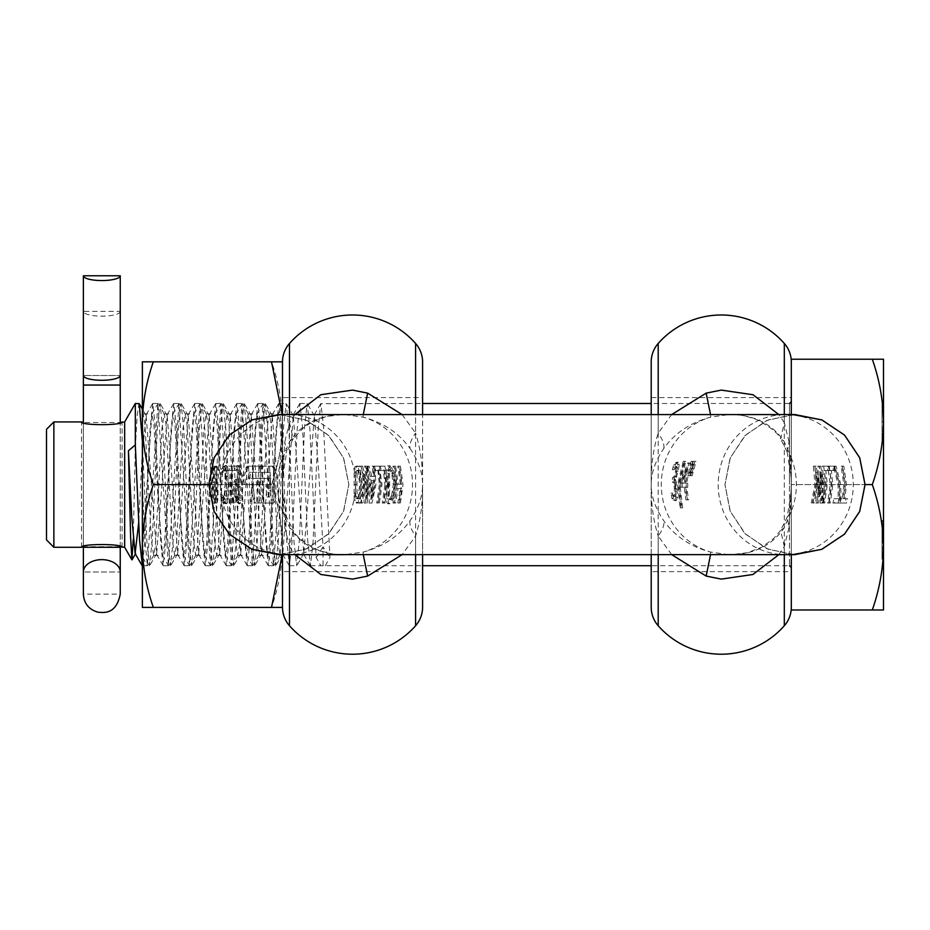<?xml version="1.0" encoding="UTF-8"?>
<svg xmlns="http://www.w3.org/2000/svg" width="930" height="930" viewBox="0 0 930 930"><rect width="100%" height="100%" fill="white"/><g stroke="black" fill="none" stroke-linecap="round" stroke-linejoin="round"><path stroke-width="0.7" stroke-dasharray="4.65 3.49" d="M682.143 487.192L682.155 481.996L689.363 462.989L690.362 462.989L686.747 483.216L687.712 483.216L687.747 487.192L686.782 487.192L688.514 499.863L687.468 499.863L685.736 487.192L680.621 487.192L684.213 487.192L685.898 499.863L686.944 499.863L685.259 487.192L686.224 487.192L686.177 483.216L685.224 483.216L688.746 462.989L687.747 462.989L680.621 481.996L680.621 487.192M675.657 484.611L675.819 495.888L675.238 496.364L673.901 495.318L672.576 493.133L673.471 498.364L674.843 499.968L676.226 500.631L677.459 497.225L676.796 484.6L675.482 479.717L678.202 471.115L679.272 464.303L678.272 462.21L675.378 464.477L673.948 469.708L676.866 466.476L675.227 466.488L675.912 467.616L675.424 471.626L674.238 476.218L672.506 477.811L672.216 481.903L674.297 481.891L675.657 484.611M679.051 484.6L681.69 507.861L682.608 507.861L679.981 484.6L685.794 461.338L684.852 461.338L679.051 484.6M244.602 484.6L242.695 475.393L247.171 466.174L259.865 466.174L258.435 472.312L249.124 472.312L248.275 478.462L257.587 478.462L257.308 484.6L259.865 503.037L253.774 503.037L251.205 484.6L244.602 484.6L246.136 484.6L244.241 475.393L248.752 466.174L261.458 466.174L259.993 472.312L250.67 472.312L249.81 478.462L259.121 478.462L258.842 484.6L261.458 503.037L255.355 503.037L252.739 484.6L246.136 484.6M387.206 484.6L386.636 498.829L386.845 502.502L387.95 503.816L391.867 498.829L394.39 484.6L391.879 470.417L387.915 465.395L386.648 470.417L387.206 484.6L388.74 484.6L388.426 502.502L389.542 503.816L393.425 498.829L395.913 484.6L393.437 470.417L389.542 465.395L387.915 465.395L389.542 465.395L388.205 470.417L388.74 484.6M391.658 495.748L393.274 484.6L391.658 473.486L389.077 469.638L388.054 473.486L388.043 495.748L389.077 499.573L391.658 495.748L393.204 495.748L390.647 499.573L389.6 495.748L389.6 473.486L390.647 469.638L393.204 473.486L394.797 484.6L393.204 495.748M368.199 484.6L365.583 466.174L364.572 466.174L367.187 484.6L365.827 497.957L365.676 484.6L360.98 466.174L359.771 466.174L362.386 484.6L359.771 503.037L360.782 503.037L363.398 484.6L362.514 473.847L364.595 484.6L364.037 503.037L365.583 503.037L368.199 484.6M395.587 484.6L392.96 503.037L394.041 503.037L396.54 488.576L400.284 488.576L397.784 503.037L398.865 503.037L401.481 484.6L398.865 466.174L397.784 466.174L400.4 484.216L396.657 484.216L394.041 466.174L392.96 466.174L395.587 484.6M379.382 484.6L376.766 503.037L377.847 503.037L380.463 484.6L377.847 466.174L372.07 466.174L373.453 476.474L370.338 476.474L367.478 466.174L366.35 466.174L370.338 484.6L369.094 503.037L370.419 503.037L374.418 484.6L373.255 466.616L374.232 470.534L377.871 470.534L379.382 484.6M371.024 480.659L371.012 498.108L373.535 480.659L371.024 480.659L372.558 480.659L372.953 484.6L372.57 498.108L374.895 484.6L375.069 480.659L372.558 480.659M384.939 484.6L382.323 503.037L383.404 503.037L386.02 484.6L383.404 466.174L378.696 466.174L379.8 470.534L383.427 470.534L384.939 484.6M354.109 493.842L354.156 469.127L354.795 466.767L358.12 466.174L360.735 484.6L358.12 503.037L354.69 502.27L354.132 500.108L354.109 493.842L355.655 493.853L356.271 502.27L359.701 503.037L362.27 484.6L359.701 466.174L356.376 466.767L355.725 469.127L355.655 493.853M355.446 484.635L356.981 484.635L357.085 472.859L357.701 470.94L358.864 470.417L356.144 470.929L355.353 477.474L355.597 496.585L356.178 498.271L358.12 498.794L359.654 484.6L358.12 470.417L359.678 470.417L361.189 484.6L359.678 498.794L357.736 498.271L357.143 496.585L356.981 484.6M390.681 499.573L389.077 499.573L390.681 499.573M819.063 466.174L820.644 466.174L819.423 466.174L820.992 484.6L819.225 496.771L817.679 496.771L819.458 484.6L817.842 466.174L819.063 466.174L822.701 484.6L821.097 503.037L820.039 503.037L821.69 484.6L819.842 472.08L820.365 484.6L816.773 503.037L815.668 503.037L817.319 484.6L815.529 472.382L816.017 484.6L812.413 503.037L813.994 503.037L812.413 503.037M817.679 496.771L818.156 484.6L814.564 466.174L813.378 466.174L814.959 484.6L811.297 503.037M680.981 507.861L678.447 484.6L684.166 461.338L683.236 461.338L677.528 484.6L680.062 507.861L682.608 507.861M675.575 488.924L673.948 479.717L676.645 471.115L677.679 464.303L676.656 462.21L673.785 464.477L672.378 469.708L675.227 466.488L676.808 466.488L677.493 467.616L675.773 476.218L674.041 477.811L674.204 481.903L672.681 481.903L674.122 484.6L674.576 494.307L673.68 496.364L671.042 493.133L671.913 498.364L674.645 500.631L675.901 497.225L675.575 488.924L677.11 488.924M728.69 554.629L710.636 552.071C690.467 546.642 674.843 536.192 663.753 520.73C655.325 508.199 651.14 496.167 651.209 484.6L651.209 571.625L791.314 571.625L791.314 397.587L651.209 397.587L651.209 484.6C650.93 466.186 653.267 449.016 658.208 433.113L671.658 414.582M789.035 441.924L784.316 422.639L780.63 438.774C778.433 433.531 770.459 427.126 756.683 419.546C744.895 415.547 736.362 413.885 731.096 414.548C754.393 415.047 772.028 423.906 783.978 441.134L790.884 456.967L787.164 451.992L789.035 441.924L791.314 483.228L791.314 607.22L791.314 484.6L790.884 512.244L783.978 528.077C771.981 545.317 754.358 554.187 731.096 554.664M819.225 496.771L819.69 484.6L816.156 466.174L814.971 466.174L816.494 484.6L812.89 503.037M820.644 466.174L824.224 484.6L822.69 503.037L821.62 503.037L823.224 484.6L821.399 472.08L821.899 484.6L818.354 503.037L817.261 503.037L818.842 484.6L817.086 472.382L817.551 484.6L813.994 503.037M823.655 503.037L826.212 484.6L823.655 466.174L828.363 466.174L829.444 470.534L825.805 470.534L827.293 484.6L824.724 503.037L822.062 503.037L824.678 484.6L822.062 466.174L826.77 466.174L827.874 470.534L824.247 470.534L825.759 484.6L823.143 503.037L822.062 503.037M829.211 503.037L831.769 484.6L829.211 466.174L833.919 466.174L835 470.534L831.374 470.534L832.85 484.6L830.292 503.037L827.619 503.037L830.246 484.6L827.619 466.174L832.338 466.174L833.443 470.534L829.804 470.534L831.315 484.6L828.7 503.037L827.619 503.037M839.767 498.713L839.639 484.6L834.966 466.174L836.128 466.174L840.755 484.6L840.964 497.515L839.639 503.037L834.489 503.037L835.559 498.713L839.767 498.713L838.197 498.713L838.104 484.6L833.385 466.174L834.536 466.174L839.232 484.6L839.406 497.515L838.058 503.037L832.896 503.037L834.001 498.713L838.197 498.713M843.847 498.678L845.324 484.6L842.766 466.174L843.847 466.174L846.405 484.6L844.928 498.678L847.649 498.678L846.567 503.037L840.034 503.037L841.115 498.678L843.847 498.678L839.558 498.678L838.453 503.037L844.986 503.037L846.091 498.678L843.359 498.678L844.87 484.6L842.255 466.174L841.173 466.174L843.801 484.6L842.278 498.678M658.208 554.629L658.208 536.099C653.255 520.161 650.93 503.002 651.209 484.6C651.14 473.045 655.325 461.001 663.753 448.481C674.843 433.02 690.467 422.569 710.636 417.14L728.702 414.582M676.691 462.21L678.307 462.21L676.691 462.21M687.898 475.683L688.619 475.683L692.385 461.338L691.199 461.338L687.898 475.683L690.165 475.683L694.013 461.338L692.827 461.338L689.444 475.683M689.944 475.683L690.676 475.683L694.431 461.338L693.245 461.338L689.944 475.683L692.211 475.683L696.059 461.338L694.873 461.338L691.49 475.683M789.477 403.481L789.477 484.6L789.477 403.481L651.209 403.481L651.209 565.719L789.477 565.719L789.477 484.6L789.477 565.719M400.446 503.037L403.004 484.6L400.446 466.174L399.365 466.174L401.934 484.216L398.191 484.216L395.634 466.174L394.553 466.174L397.11 484.6L394.553 503.037L395.634 503.037L398.075 488.576L401.818 488.576L399.365 503.037L400.446 503.037L398.865 503.037M384.985 503.037L387.554 484.6L384.985 466.174L380.277 466.174L381.358 470.534L384.985 470.534L386.473 484.6L383.916 503.037L384.985 503.037L383.404 503.037M379.428 503.037L381.998 484.6L379.428 466.174L373.662 466.174L374.999 476.474L371.872 476.474L369.071 466.174L367.931 466.174L371.872 484.6L370.675 503.037L372.012 503.037L375.941 484.6L374.848 466.616L375.801 470.534L379.428 470.534L380.916 484.6L378.347 503.037L379.428 503.037L377.847 503.037M367.164 503.037L369.733 484.6L367.164 466.174L366.153 466.174L368.722 484.6L367.385 497.957L367.211 484.6L362.561 466.174L361.351 466.174L363.921 484.6L361.351 503.037L362.363 503.037L364.932 484.6L364.072 473.847L366.129 484.6L365.63 503.037L367.164 503.037L364.037 503.037M221.654 500.491L220.515 494.632L221.584 496.887A70.052 67.541 90 0 1 220.538 484.6A70.052 67.541 90 0 1 221.596 472.254L220.526 474.486L221.7 468.569L225.025 465.465L226.385 470.545L226.409 498.817L225.014 503.653L221.654 500.491L223.223 500.491L222.061 494.632L225.49 499.41L226.525 495.737L226.548 473.44L225.525 469.65L222.072 474.486L223.27 468.569L224.909 466.418L226.618 465.465L227.943 470.545L227.966 498.817L226.606 503.653L223.223 500.491M231.558 503.002L229.013 484.6L230.501 470.487L227.78 470.487L228.861 466.128L235.395 466.128L234.314 470.487L231.582 470.487L230.094 484.6L232.64 503.002L231.558 503.002L233.151 503.002L230.547 484.6L232.07 470.487L229.338 470.487L230.454 466.128L236.976 466.128L235.871 470.487L233.151 470.487L231.628 484.6L234.232 503.002L233.151 503.002M233.488 491.04L233.5 484.6L234.569 480.543L235.836 479.45L237.382 482.019L237.627 472.812L236.615 469.708L235.325 470.696L236.511 465.942L237.58 465.442L238.743 467.011L238.44 484.6L239.429 500.421L238.533 503.769L235.802 500.305L233.488 491.04L235.023 491.04L235.023 484.6L236.511 479.88L237.371 479.45L238.917 482.019L239.184 472.812L238.185 469.708L236.894 470.696L238.092 465.942L239.173 465.442L240.335 467.011L239.975 484.6L240.998 500.421L240.126 503.769L237.371 500.305L235.023 491.04M261.562 503.037L259.005 484.6L259.284 478.462L268.317 478.462L268.038 484.6L269.56 484.6L269.851 478.462L260.819 478.462L260.528 484.6L263.155 503.037L273.315 503.037C275.501 502.026 276.326 495.888 275.78 484.6C276.315 473.312 275.501 467.162 273.315 466.174L263.155 466.174L261.679 472.312L260.133 472.312L261.562 466.174L271.723 466.174C273.932 467.162 274.769 473.312 274.245 484.6C274.769 495.888 273.932 502.026 271.723 503.037L263.155 503.037M289.823 528.077L293.183 530.437C295.368 535.68 303.354 542.085 317.13 549.665C328.918 553.664 337.439 555.326 342.717 554.664C319.409 554.164 301.773 545.306 289.823 528.077L282.918 512.244L282.488 484.6L282.488 607.22L282.488 361.991L282.488 484.6L284.766 441.924L286.638 451.992L282.918 456.967L289.823 441.134C301.808 423.894 319.443 415.024 342.705 414.548L326.221 416.524L311.817 422.127L303.226 427.94L293.183 438.774L289.823 441.134M282.488 571.625L282.488 397.587L282.488 571.625L422.592 571.625L422.592 484.6C422.662 496.167 418.477 508.199 410.049 520.73C398.958 536.192 383.334 546.642 363.165 552.071L345.111 554.629M345.1 414.582L363.165 417.14C383.334 422.569 398.958 433.02 410.049 448.481C409.235 444.621 411.083 439.495 415.594 433.113C420.546 449.05 422.883 466.209 422.592 484.6L422.592 397.587L282.488 397.587M268.038 484.6L265.771 484.6L266.898 496.899L268.596 496.899L269.444 490.749L268.596 472.312L260.133 472.312M236.511 465.942L239.173 465.442L236.511 465.942M355.865 484.577L354.33 484.577M221.584 496.887L223.921 499.41L224.967 495.737L225.002 473.44L223.956 469.65L222.049 471.417L223.607 471.417M221.596 472.254L222.049 471.417M237.417 483.542L238.87 485.576L239.615 497.643L239.045 499.736L237.522 497.62L236.162 491.249L236.383 484.832L237.417 483.542L235.894 483.542L234.918 484.6L234.616 491.249L235.964 497.62L237.534 499.747L239.103 499.747L237.476 499.736L238.057 497.643L237.336 485.576L235.894 483.542M269.444 490.749L270.979 490.749L270.153 472.312L261.679 472.312M270.979 490.749L270.153 496.899L268.456 496.899L267.305 484.6L269.56 484.6M142.371 441.134L146.894 541.992L149.509 565.719L152.264 539.888L157.391 427.254L160.018 403.481L162.773 429.335L167.9 541.946L170.539 565.719L173.282 539.888L178.421 427.219L181.048 403.481L183.791 429.311L188.93 541.969L191.557 565.719L194.3 539.877L199.427 427.277L202.066 403.481L204.809 429.323L209.948 541.981L212.575 565.719L215.318 539.9L220.457 427.23L223.084 403.481L225.827 429.335L230.966 541.946L233.593 565.719L236.336 539.888L241.475 427.254L244.102 403.481L246.845 429.311L251.984 541.992L254.611 565.719L257.354 539.877L262.493 427.254L265.12 403.481L267.863 429.335L273.002 541.946L275.629 565.719L278.372 539.9L283.511 427.219L286.138 403.481L288.881 429.323L294.019 541.969L296.647 565.719L299.39 539.9L304.529 427.23L307.156 403.481L309.899 429.311L316.154 557.558L320.862 565.719L422.592 565.719L422.592 403.481L320.699 403.69L318.188 429.311L313.05 541.981L310.434 565.719L307.679 539.888L302.541 427.23L299.913 403.481L297.17 429.323L292.032 541.981L289.404 565.719L286.661 539.9L281.523 427.23L278.895 403.481L276.152 429.311L271.014 541.981L268.386 565.719L265.643 539.888L260.505 427.23L257.877 403.481L255.134 429.323L249.996 541.981L247.368 565.719L244.625 539.9L239.487 427.23L236.859 403.481L234.116 429.311L228.978 541.981L226.35 565.719L223.607 539.888L218.469 427.23L215.841 403.481L213.098 429.323L207.96 541.981L205.332 565.719L202.589 539.9L197.451 427.23L194.823 403.481L192.08 429.311L186.942 541.981L184.314 565.719L181.571 539.888L176.433 427.23L173.805 403.481L171.062 429.323L165.924 541.981L163.064 565.521L160.553 539.9L155.415 427.23L152.787 403.481L150.044 429.311L144.906 541.981L142.278 565.719M410.049 448.481C418.477 461.013 422.662 473.045 422.592 484.6L422.592 554.629L422.592 484.6C422.871 503.025 420.534 520.196 415.594 536.099L402.144 554.629M358.864 470.417L359.678 470.417M237.336 485.576L238.87 485.576M238.057 497.643L239.615 497.643M234.616 491.249L236.162 491.249M234.848 484.832L236.383 484.832M357.143 496.585L355.597 496.585M357.294 498.794L358.864 498.794M358.12 498.794L359.678 498.794M358.12 470.417L357.294 470.417M375.069 480.659L373.535 480.659M371.012 498.108L372.57 498.108M390.647 469.638L389.077 469.638M284.766 527.287L289.486 546.573L293.183 530.437L286.614 517.185L282.627 491.889L282.918 456.967A70.052 67.541 90 0 0 277.442 484.6A70.052 67.541 90 0 0 282.918 512.244L286.626 517.185L284.766 527.287L282.488 485.972L282.604 477.892L286.614 452.026M294.984 414.548L289.486 422.639L284.766 441.924M402.144 414.582L415.594 433.113L415.594 414.582M363.258 554.629L363.165 552.071A70.052 67.541 90 0 0 412.525 484.6A70.052 67.541 90 0 0 363.165 417.14L363.258 414.582M410.049 520.73C409.235 524.59 411.083 529.716 415.594 536.099L415.594 554.629M289.486 554.664L289.486 546.573L294.984 554.664M223.921 499.41L225.49 499.41M224.967 495.737L226.525 495.737M225.002 473.44L226.548 473.44M223.956 469.65L225.525 469.65M225.025 465.465L226.618 465.465M225.014 503.653L226.606 503.653M223.27 502.584L224.851 502.584M289.486 414.548L289.486 422.639L293.183 438.774L286.638 451.992M248.752 466.174L247.171 466.174M259.865 466.174L261.458 466.174M258.435 472.312L259.993 472.312M249.124 472.312L250.67 472.312M248.275 478.462L249.81 478.462M257.587 478.462L259.121 478.462M259.865 503.037L261.458 503.037M253.774 503.037L255.355 503.037M251.205 484.6L252.739 484.6M261.562 466.174L263.155 466.174M271.723 466.174L273.315 466.174M271.723 503.037L273.315 503.037M259.284 478.462L260.819 478.462M268.317 478.462L269.851 478.462M265.771 484.6L267.305 484.6M266.898 496.899L268.456 496.899M268.596 496.899L270.153 496.899M268.596 472.312L270.153 472.312M237.371 500.305L235.802 500.305M235.836 479.45L237.371 479.45M237.382 482.019L238.917 482.019M236.615 469.708L238.185 469.708M239.429 500.421L240.998 500.421M238.533 503.769L240.126 503.769M233.151 470.487L231.582 470.487M232.64 503.002L234.232 503.002M230.501 470.487L232.07 470.487M227.78 470.487L229.338 470.487M228.861 466.128L230.454 466.128M235.395 466.128L236.976 466.128M234.314 470.487L235.871 470.487M357.852 503.037L356.271 503.037M359.701 503.037L358.12 503.037M359.701 466.174L358.12 466.174M357.841 466.174L356.248 466.174M355.725 469.127L354.156 469.127M378.696 466.174L380.277 466.174M381.358 470.534L379.8 470.534M384.985 470.534L383.427 470.534M383.916 503.037L382.323 503.037M384.985 466.174L383.404 466.174M370.419 503.037L372.012 503.037M374.848 466.616L373.255 466.616M375.801 470.534L374.232 470.534M379.428 470.534L377.871 470.534M378.347 503.037L376.766 503.037M379.428 466.174L377.847 466.174M373.662 466.174L372.07 466.174M374.999 476.474L373.453 476.474M371.872 476.474L370.338 476.474M369.071 466.174L367.478 466.174M367.931 466.174L366.35 466.174M370.675 503.037L369.094 503.037M397.784 503.037L399.365 503.037M400.446 466.174L398.865 466.174M399.365 466.174L397.784 466.174M401.934 484.216L400.4 484.216M398.191 484.216L396.657 484.216M395.634 466.174L394.041 466.174M394.553 466.174L392.96 466.174M394.553 503.037L392.96 503.037M395.634 503.037L394.041 503.037M398.075 488.576L396.54 488.576M401.818 488.576L400.284 488.576M367.164 466.174L365.583 466.174M366.153 466.174L364.572 466.174M367.385 497.957L365.827 497.957M362.561 466.174L360.98 466.174M361.351 466.174L359.771 466.174M361.351 503.037L359.771 503.037M362.363 503.037L360.782 503.037M364.072 473.847L362.514 473.847M389.542 503.816L387.95 503.816M395.913 484.6L394.39 484.6M214.435 466.174L214.435 503.037L213.47 499.131L213.726 486.564L211.935 486.564L211.935 482.647L213.726 482.647L213.47 470.08L214.435 466.174L212.9 466.174L212.9 503.037L211.947 499.131L213.47 499.131M216.876 466.174C217.992 467.22 218.306 473.37 217.818 484.6C218.306 495.818 217.992 501.968 216.876 503.037L215.888 499.131C216.888 498.306 217.248 493.458 216.981 484.6C217.248 475.765 216.888 470.929 215.888 470.08L216.876 466.174L215.33 466.174C216.458 467.22 216.783 473.37 216.306 484.6C216.783 495.818 216.458 501.968 215.33 503.037L214.365 499.131L215.888 499.131M220.515 494.632L222.061 494.632M220.596 494.632L222.142 494.632M216.876 503.037L215.33 503.037M214.435 503.037L212.9 503.037M211.947 499.131L212.238 486.564L213.726 486.564M220.619 474.486L222.165 474.486M220.526 474.486L222.072 474.486M221.7 468.569L223.27 468.569M210.447 486.564L210.447 482.647L211.935 482.647M210.447 482.647L213.726 482.647M212.238 482.647L211.947 470.08L213.47 470.08M211.947 470.08L212.9 466.174M214.365 499.131C215.365 498.306 215.737 493.458 215.469 484.6C215.737 475.765 215.365 470.917 214.365 470.08L215.888 470.08M214.365 470.08L215.33 466.174M281.069 414.582L307.156 420.546L329.115 435.868L343.728 458.304L348.855 484.6L343.728 510.907L329.115 533.343L307.167 548.665L281.081 554.629M686.026 468.848L681.434 483.216L684.178 483.216L686.026 468.848L687.596 468.848L682.957 483.216L681.434 483.216M791.314 397.587L791.314 571.625M278.791 414.582L305.563 419.907L328.29 435.077L343.472 457.793L348.82 484.6L343.472 511.419L328.29 534.134L305.575 549.305L278.791 554.629M682.957 483.216L684.178 483.216M685.701 483.216L687.596 468.848M651.209 485.309L651.209 484.6L651.209 485.309M795.011 414.582L768.238 419.907L745.511 435.077L730.329 457.793L724.981 484.6L730.329 511.419L745.511 534.134L768.227 549.305L795.011 554.629M671.658 554.629L658.208 536.099C662.718 529.716 664.566 524.59 663.753 520.73M663.753 448.481C664.566 444.621 662.718 439.495 658.208 433.113L658.208 414.582M784.316 414.548L784.316 422.639L778.817 414.548M710.543 414.582L710.636 417.14A70.052 67.541 -90 0 0 661.277 484.6A70.052 67.541 -90 0 0 710.636 552.071L710.543 554.629M790.884 456.967L791.314 485.972L789.035 527.287L787.164 517.22L790.884 512.244A70.052 67.541 -90 0 0 796.359 484.6A70.052 67.541 -90 0 0 790.884 456.967M787.187 452.026L791.198 477.892L791.174 491.889L787.187 517.185L780.63 530.437L783.978 528.077M778.817 554.664L784.316 546.573L789.035 527.287M792.732 414.582L766.646 420.546L744.686 435.868L730.073 458.304L724.947 484.6L730.073 510.907L744.686 533.343L766.634 548.665L792.732 554.629M694.013 461.338L692.385 461.338M691.199 461.338L692.827 461.338M688.619 475.683L690.165 475.683M684.852 461.338L683.236 461.338M680.062 507.861L681.69 507.861M684.166 461.338L685.794 461.338M696.059 461.338L694.431 461.338M693.245 461.338L694.873 461.338M690.676 475.683L692.211 475.683M676.982 471.626L675.424 471.626M672.867 477.811L674.401 477.811M672.506 477.811L674.041 477.811M672.216 481.903L673.75 481.903M674.448 488.564L675.971 488.564M674.576 494.307L676.122 494.307M673.68 496.364L675.238 496.364M671.111 493.133L672.657 493.133M671.042 493.133L672.576 493.133M671.913 498.364L673.471 498.364M674.645 500.631L676.226 500.631M674.913 482.112L676.447 482.112M673.948 479.717L675.482 479.717M673.983 479.357L675.517 479.357M677.679 464.303L679.272 464.303M673.785 464.477L675.378 464.477M672.378 469.708L673.948 469.708M672.448 469.708L674.018 469.708M673.75 467.651L675.319 467.651M675.912 467.616L677.493 467.616M684.213 487.192L685.736 487.192M685.898 499.863L687.468 499.863M686.944 499.863L688.514 499.863M685.259 487.192L686.782 487.192M686.224 487.192L687.747 487.192M686.177 483.216L687.712 483.216M685.224 483.216L686.747 483.216M688.746 462.989L690.362 462.989M687.747 462.989L689.363 462.989M680.621 481.996L682.155 481.996M787.164 451.992L780.63 438.774L783.978 441.134M784.316 554.664L784.316 546.573L780.619 530.437L773.76 538.424L761.984 547.084L747.581 552.687L731.166 554.664M822.69 503.037L821.097 503.037M821.62 503.037L820.039 503.037M821.399 472.08L819.842 472.08M817.086 472.382L815.529 472.382M819.423 466.174L817.842 466.174M822.062 466.174L823.655 466.174M828.363 466.174L826.77 466.174M829.444 470.534L827.874 470.534M825.805 470.534L824.247 470.534M824.724 503.037L823.143 503.037M827.619 466.174L829.211 466.174M833.919 466.174L832.338 466.174M835 470.534L833.443 470.534M831.374 470.534L829.804 470.534M830.292 503.037L828.7 503.037M834.536 466.174L836.128 466.174M840.964 497.515L839.406 497.515M839.639 503.037L838.058 503.037M834.489 503.037L832.896 503.037M835.559 498.713L834.001 498.713M834.966 466.174L833.385 466.174M842.766 466.174L841.173 466.174M843.847 466.174L842.255 466.174M844.928 498.678L843.359 498.678M847.649 498.678L846.091 498.678M846.567 503.037L844.986 503.037M840.034 503.037L838.453 503.037M841.115 498.678L839.558 498.678M818.354 503.037L816.773 503.037M817.261 503.037L815.668 503.037M814.564 466.174L816.156 466.174M813.378 466.174L814.971 466.174M120.249 311.399A18.437 4.766 0 0 1 101.812 316.165A18.437 4.766 0 0 1 83.375 311.399L120.249 311.399M120.249 571.985L120.249 375.511L83.375 375.511L83.375 571.985A18.437 12.346 180 0 1 101.812 559.639A18.437 12.346 180 0 1 120.249 571.985L120.249 594.142L83.375 594.142L83.375 571.985L120.249 571.985L83.375 571.985M120.249 546.712L120.249 422.499L83.375 422.499L83.375 546.712L120.249 546.712M872.305 484.6C879.466 505.037 883.198 525.938 883.5 547.293L883.5 412.699L883.5 440.355L882.024 440.355L883.5 440.355L883.5 359.236L872.305 359.236C879.466 379.673 883.198 400.563 883.5 421.918L883.5 440.355L883.5 409.63L882.024 409.63L882.024 412.699L882.024 403.481L882.024 440.355L882.024 403.481L882.024 409.63L883.5 409.63L882.024 409.63L883.5 409.63L883.5 412.699L883.5 403.481L882.024 403.481L883.5 403.481L883.5 421.918C883.198 443.273 879.466 464.175 872.305 484.6L791.314 484.6L791.314 567.567L791.314 414.548M325.221 565.719L329.929 557.558L323.559 427.23L320.943 403.481M124.666 421.918L124.666 547.293M133.211 539.656L135.315 448.074L135.315 403.481M81.526 547.293L81.526 421.918M122.086 547.293L122.086 421.918M46.5 429.3L46.5 539.912M53.87 421.918L53.87 547.293M316.154 557.558L323.047 546.828L318.688 471.905L314.328 415.664L303.819 553.548L293.31 415.664L282.801 553.548L272.292 415.664L261.783 553.548L251.274 415.664L240.765 553.548L230.256 415.664L219.747 553.548L209.227 415.664L198.718 553.548L188.209 415.664L177.7 553.548L167.191 415.664L156.682 553.548L146.173 415.664L142.151 454.549L138.675 523.009M135.315 448.074L137.163 415.536L139 403.481M323.047 565.347L323.047 546.828L329.929 557.558M882.024 524.288L882.024 537.459L883.5 537.459L883.5 534.076L882.024 534.076L882.024 524.288L883.5 524.288L883.5 525.95L882.024 525.95M882.024 530.088L883.5 530.088L883.5 534.076M883.5 530.088L883.5 525.95M883.5 524.288L883.5 525.764L882.024 525.764M883.5 547.828L882.024 547.828L883.5 547.805L883.5 520.823L883.5 559.011L883.5 558.139L882.024 558.139L882.024 555.663L883.5 555.663L883.5 539.912L883.5 544.933L882.024 544.933L882.024 539.912L883.5 539.912L883.5 528.798L882.024 528.798L882.024 525.008L882.024 529.844L882.024 520.823L882.024 555.512L883.5 555.512L883.5 553.327L882.024 553.327M883.5 555.512L883.5 553.641L882.024 553.641L882.024 544.933M882.024 548.549L883.5 548.549L883.5 553.641M883.5 548.549L883.5 544.933M791.314 554.664L791.314 484.6L791.314 609.975L883.5 609.975L883.5 547.293C883.198 568.637 879.466 589.539 872.305 609.975M872.305 359.236L791.314 359.236L791.314 484.6L865.063 484.6M882.024 535.157L883.5 535.157M882.024 537.459L882.024 534.076M882.024 555.512L882.024 553.641M883.5 542.213L882.024 542.213M882.024 521.474L882.024 558.349L882.024 521.474L882.024 525.845L882.024 521.474L883.5 521.474L882.024 521.474L883.5 521.474L883.5 535.936L882.024 535.936L883.5 535.936L883.5 521.474L882.024 521.474L883.5 521.474L883.5 558.349L882.024 558.349L882.024 525.845L882.024 558.349L883.5 558.349L882.024 558.349L883.5 558.349L883.5 540.307L882.024 540.307L883.5 540.307L883.5 558.349L882.024 558.349L883.5 558.349L883.5 521.474L882.024 521.474M882.024 557.93L883.5 557.93L883.5 539.946L882.024 539.946L882.024 559.011L882.024 528.798M882.024 555.989L882.024 520.637L882.024 559.186L882.024 555.989L883.5 555.989L883.5 538.865L882.024 538.865M883.5 538.865L883.5 520.637L883.5 538.505L882.024 538.54L882.024 552.106L883.5 552.106M883.5 536.598L882.024 536.598L882.024 538.54L883.5 538.505L882.024 538.656M883.5 530.856L882.024 530.856L882.024 536.598M883.5 525.066L882.024 525.066L882.024 530.856M883.5 523.206L882.024 523.206L882.024 529.065L883.5 529.065L882.024 529.065L882.024 525.066M883.5 531.367L882.024 531.367L882.024 523.206M883.5 528.798L883.5 520.823L882.024 520.823L883.5 520.823L883.5 559.011L882.024 559.011L882.024 531.367M883.5 541.283L882.024 541.283M883.5 548.607L882.024 548.607M883.5 554.768L882.024 554.768L883.5 554.768M883.5 549.979L882.024 549.979L883.5 549.979M883.5 556.14L882.024 556.14M883.5 555.838L882.024 555.838M883.5 551.083L882.024 551.083M883.5 525.008L882.024 525.008M883.5 526.764L882.024 526.764M883.5 529.844L882.024 529.844L883.5 529.844M883.5 523.927L882.024 523.927M883.5 557.93L883.5 559.011L882.024 559.011L882.024 558.139M883.5 558.349L883.5 525.845L882.024 525.845L883.5 525.845L883.5 521.474L883.5 525.845L882.024 525.845L883.5 525.845L883.5 558.349M883.5 538.714L882.024 538.714M883.5 520.637L882.024 520.637M883.5 538.656L883.5 556.024L882.024 556.024M883.5 556.024L883.5 559.186L882.024 559.186M883.5 559.186L883.5 555.989M883.5 409.63L883.5 403.481L882.024 403.481L883.5 403.481L883.5 409.63M883.5 440.355L882.024 440.355L883.5 440.355M883.5 415.78L882.024 415.78M883.5 421.918L882.024 421.918L883.5 421.918M883.5 434.217L882.024 434.217L883.5 434.217M882.024 555.663L882.024 552.106M883.5 555.663L883.5 558.139M279.988 423.371L282.488 463.582L282.488 555.315L282.488 532.971L280.023 555.082L277.559 540.725L270.99 423.371L269.235 413.897L267.05 428.486L260.481 545.84L259.005 555.082L256.541 540.725L249.972 423.371L248.217 413.897L246.031 428.486L239.463 545.84L237.708 555.315L235.523 540.725L228.954 423.371L227.199 413.897L225.014 428.486L218.445 545.84L216.69 555.315L214.505 540.725L207.936 423.371L206.181 413.897L203.995 428.486L197.427 545.84L195.672 555.315L193.487 540.725L186.918 423.371L185.163 413.897L182.978 428.486L176.409 545.84L174.654 555.315L172.469 540.725L165.9 423.371L164.145 413.897L161.959 428.486L155.391 545.84L153.636 555.315L151.451 540.725L144.882 423.371L143.127 413.897L142.371 415.698L142.371 553.536L151.857 414.129L153.88 423.371L158.112 500.038L162.634 555.315L164.389 545.84L168.621 469.162L172.875 414.129L174.898 423.371L179.13 500.049L183.652 555.315L185.407 545.84L189.639 469.162L193.893 414.129L195.916 423.371L200.159 500.049L204.67 555.315L206.425 545.84L210.668 469.162L214.911 414.129L216.934 423.371L221.177 500.038L225.688 555.315L227.443 545.84L231.686 469.162L235.929 414.129L237.952 423.371L242.195 500.049L246.706 555.315L248.461 545.84L252.704 469.173L256.947 414.129L258.97 423.371L263.213 500.049L267.724 555.315L269.479 545.84L273.722 469.162L277.965 414.129L279.988 423.371M208.739 484.6L271.514 484.6C278.535 464.593 282.185 444.133 282.488 423.208C282.185 444.133 278.535 464.593 271.514 484.6L153.334 484.6C146.312 464.593 142.662 444.133 142.371 423.208C142.662 402.295 146.312 381.835 153.334 361.817L271.514 361.817C278.535 381.835 282.185 402.295 282.488 423.208L282.243 414.548M282.243 554.664L282.488 361.817L271.514 361.817M153.334 361.817L142.371 361.817L142.371 546.003C142.662 525.078 146.312 504.618 153.334 484.6M282.488 463.582L282.488 546.003C282.185 525.078 278.535 504.618 271.514 484.6C278.535 504.618 282.185 525.078 282.488 546.003C282.185 566.916 278.535 587.376 271.514 607.395L282.488 607.395L282.488 554.664M153.334 607.395C146.312 587.376 142.662 566.916 142.371 546.003L142.371 607.395L271.514 607.395M277.965 414.129L282.488 406.329L282.488 532.971M282.488 414.524L278.233 503.002L273.501 565.521L262.992 403.69L252.483 565.521L241.974 403.69L231.465 565.521L220.956 403.69L210.447 565.521L199.938 403.69L189.429 565.521L178.92 403.69L168.4 565.521L157.891 403.69L147.382 565.521L144.882 539.865L142.371 484.542L142.371 412.35L143.394 414.129M142.371 484.542L142.371 556.849L147.382 565.521M783.537 414.582A70.052 67.541 90 0 0 718.192 484.6A70.052 67.541 90 0 0 783.537 554.629M785.734 554.664A70.052 67.541 90 0 0 853.263 484.6A70.052 67.541 90 0 0 785.734 414.548M290.265 414.582A70.052 67.541 90 0 1 355.609 484.6A70.052 67.541 90 0 1 290.265 554.629M288.068 554.664A70.052 67.541 90 0 1 222.607 501.816M222.654 467.209A70.052 67.541 90 0 1 288.068 414.548M222.979 472.579A68.588 66.111 90 0 1 224.06 467.43M415.594 625.75L415.594 343.461M289.486 343.461L289.486 625.75M236.871 483.798L235.337 483.798M237.382 486.623L238.917 486.623M237.441 487.901L238.975 487.901M237.859 494.074L239.405 494.074M235.964 497.62L237.522 497.62M357.736 498.271L356.178 498.271M357.701 470.94L356.144 470.94M357.085 472.859L355.527 472.859M393.204 473.486L391.658 473.486M393.274 484.6L394.797 484.6M389.6 473.486L388.054 473.486M389.856 484.6L388.322 484.6M389.6 495.748L388.043 495.748M222.968 496.574A68.588 66.111 -90 0 0 224.014 501.584L222.421 501.572M223.526 497.585L221.968 497.585M224.909 491.121L226.443 491.121M224.793 484.588L226.327 484.588M224.909 466.418L223.328 466.418M226.385 470.545L227.943 470.545M226.141 476.52L227.687 476.52M225.92 484.588L227.443 484.588M226.409 498.817L227.966 498.817M224.153 503.386L225.746 503.386M269.444 478.462L270.979 478.462M234.406 496.283L235.953 496.283M234.128 481.635L235.662 481.635M234.976 479.88L236.511 479.88M237.627 472.812L239.184 472.812M235.953 470.022L237.51 470.022M238.743 467.011L240.335 467.011M238.87 471.382L240.428 471.382M238.487 486.797L240.021 486.797M354.132 500.108L355.702 500.108M356.376 466.767L354.795 466.767M355.69 475.463L354.144 475.463M386.636 498.829L388.205 498.829M393.425 498.829L391.867 498.829M393.437 470.417L391.879 470.417M388.205 470.417L386.648 470.417M388.496 476.497L386.961 476.497M658.208 343.461L658.208 625.75M784.316 625.75L784.316 343.461M674.238 476.218L675.773 476.218M673.855 483.216L675.389 483.216M674.599 491.877L676.145 491.877M674.262 495.888L675.819 495.888M672.344 495.318L673.901 495.318M673.274 499.968L674.843 499.968M675.901 497.225L677.459 497.225M674.448 480.496L675.994 480.496M675.331 476.462L676.866 476.462M676.645 471.115L678.202 471.115M676.656 462.21L678.272 462.21M675.25 462.908L676.866 462.908M101.812 380.277A18.437 4.766 180 0 0 120.249 375.511L83.375 375.511A18.437 4.766 180 0 0 101.812 380.277M101.812 547.293L120.249 547.293L101.812 547.293M101.812 385.055L120.249 385.055L101.812 385.055M120.249 547.293L83.375 547.293M120.249 385.055L83.375 385.055M882.024 529.786L883.5 529.786M883.5 532.878L882.024 532.878M883.5 536.308L882.024 536.308M883.5 537.552L882.024 537.552M883.5 526.659L882.024 526.659M883.5 526.264L882.024 526.264M883.5 520.823L882.024 520.823M883.5 523.857L882.024 523.857M883.5 538.028L882.024 538.028M883.5 542.155L882.024 542.155M883.5 542.957L882.024 542.957M883.5 553.071L882.024 553.071M883.5 553.513L882.024 553.513M883.5 558.174L882.024 558.174M883.5 556.931L882.024 556.931M883.5 552.943L882.024 552.943M883.5 546.468L882.024 546.468M883.5 525.497L882.024 525.497M883.5 521.777L882.024 521.777M883.5 525.903L882.024 525.903M883.5 531.879L882.024 531.879M883.5 539.946L882.024 539.946M883.5 554.164L882.024 554.164M883.5 558.732L882.024 558.732M883.5 542.516L882.024 542.516M882.024 548.072L883.5 548.072M883.5 534.924L882.024 534.924M883.5 530.019L882.024 530.019M883.5 523.264L882.024 523.264M883.5 523.416L882.024 523.416M883.5 530.356L882.024 530.356M883.5 535.041L882.024 535.041M883.5 542.667L882.024 542.667M883.5 548.165L882.024 548.165M883.5 428.067L882.024 428.067M282.488 485.972L282.488 483.228M791.314 483.228L791.314 485.972M299.913 403.481L307.156 403.481M278.895 403.481L286.138 403.481M257.877 403.481L265.12 403.481M236.859 403.481L244.102 403.481M215.841 403.481L223.084 403.481M194.823 403.481L202.066 403.481M173.805 403.481L181.048 403.481M152.787 403.481L160.018 403.481M310.434 565.719L320.862 565.719M289.404 565.719L296.647 565.719M268.386 565.719L275.629 565.719M247.368 565.719L254.611 565.719M226.35 565.719L233.593 565.719M205.332 565.719L212.575 565.719M184.314 565.719L191.557 565.719M163.296 565.719L170.539 565.719M142.371 565.719L149.509 565.719M314.328 415.664L307.388 403.69M303.819 553.548L296.879 565.521M293.31 415.664L286.37 403.69M282.801 553.548L275.861 565.521M272.292 415.664L265.352 403.69M261.783 553.548L254.843 565.521M251.274 415.664L244.334 403.69M240.765 553.548L233.825 565.521M230.256 415.664L223.316 403.69M219.747 553.548L212.807 565.521M209.227 415.664L202.298 403.69M198.718 553.548L191.789 565.521M188.209 415.664L181.28 403.69M177.7 553.548L170.771 565.521M167.191 415.664L160.262 403.69M156.682 553.548L149.753 565.521M146.173 415.664L142.371 409.084M152.543 403.69L145.615 415.664M163.064 565.521L156.124 553.548M173.573 403.69L166.633 415.664M184.082 565.521L177.142 553.548M194.591 403.69L187.651 415.664M205.1 565.521L198.16 553.548M215.609 403.69L208.669 415.664M226.118 565.521L219.178 553.548M236.627 403.69L229.687 415.664M247.136 565.521L240.196 553.548M257.645 403.69L250.705 415.664M268.154 565.521L261.225 553.548M278.663 403.69L271.734 415.664M289.172 565.521L282.243 553.548M299.681 403.69L292.752 415.664M310.19 565.521L303.261 553.548M320.699 403.69L313.77 415.664M279.744 555.315L282.488 555.315M258.726 555.315L267.724 555.315M237.708 555.315L246.706 555.315M216.69 555.315L225.688 555.315M195.672 555.315L204.67 555.315M174.654 555.315L183.652 555.315M153.636 555.315L162.634 555.315M269.235 413.897L278.233 413.897M248.217 413.897L257.215 413.897M227.199 413.897L236.197 413.897M206.181 413.897L215.179 413.897M185.163 413.897L194.161 413.897M164.145 413.897L173.143 413.897M143.127 413.897L152.125 413.897M280.023 555.082L273.978 565.521M269.514 414.129L263.469 403.69M259.005 555.082L252.96 565.521M248.496 414.129L242.451 403.69M237.987 555.082L231.942 565.521M227.478 414.129L221.433 403.69M216.969 555.082L210.924 565.521M206.46 414.129L200.415 403.69M195.951 555.082L189.906 565.521M185.442 414.129L179.397 403.69M174.921 555.082L168.876 565.521M164.412 414.129L158.379 403.69M153.903 555.082L147.87 565.521M151.857 414.129L157.902 403.69M162.366 555.082L168.411 565.521M172.875 414.129L178.909 403.69M183.384 555.082L189.429 565.521M193.893 414.129L199.938 403.69M204.402 555.082L210.447 565.521M214.911 414.129L220.956 403.69M225.42 555.082L231.465 565.521M235.929 414.129L241.974 403.69M246.438 555.082L252.483 565.521M256.947 414.129L262.992 403.69M267.456 555.082L273.501 565.521"/><path stroke-width="1.4" d="M783.537 554.629A70.052 67.541 90 0 0 785.734 554.664L728.69 554.629M728.702 414.582L785.734 414.548A70.052 67.541 90 0 0 783.537 414.582M651.209 397.587L651.209 361.991L651.209 414.582L651.209 397.587L651.209 403.481L422.592 403.481L422.592 397.587L422.592 414.582L422.592 361.991L422.592 397.587M422.592 571.625L422.592 607.22L422.592 554.629L422.592 571.625L422.592 565.719L651.209 565.719L651.209 571.625L651.209 554.629L651.209 607.22L651.209 571.625M345.111 554.629L342.507 554.664M290.265 414.582A70.052 67.541 90 0 0 288.068 414.548L345.1 414.582M422.592 607.22A28.028 28.028 0 0 1 415.594 625.75A84.072 84.072 0 0 1 289.486 625.75A28.028 28.028 0 0 1 282.488 607.22M282.488 361.991A28.028 28.028 0 0 1 289.486 343.461A84.072 84.072 180 0 1 352.54 314.991A84.072 84.072 -0 0 1 415.594 343.461A28.028 28.028 0 0 1 422.592 361.991M363.258 414.582L367.641 393.134L402.144 414.582M367.641 393.134L352.54 390.1L320.862 394.715L294.984 414.548M294.984 554.664L320.803 574.473L352.54 579.111L367.641 576.077L363.258 554.629M402.144 554.629L367.641 576.077M281.081 554.629L252.007 549.339L229.28 534.157L214.074 511.442L208.739 484.6L214.074 457.769L229.28 435.054L251.995 419.872L281.069 414.582M791.314 607.22A28.028 28.028 0 0 1 784.316 625.75A84.072 84.072 0 0 1 658.208 625.75A28.028 28.028 0 0 1 651.209 607.22M651.209 361.991A28.028 28.028 0 0 1 658.208 343.461A84.072 84.072 -0 0 1 721.262 314.991A84.072 84.072 180 0 1 784.316 343.461A28.028 28.028 0 0 1 791.314 361.991M208.773 484.6L214.109 457.793L229.303 435.077L252.007 419.907L278.791 414.582L795.011 414.582L821.794 419.907L844.498 435.077L859.692 457.793L865.028 484.6L859.692 511.419L844.498 534.134L821.783 549.305L795.011 554.629L278.791 554.629L252.018 549.305L229.303 534.134L214.109 511.419L208.773 484.6M778.817 414.548L752.998 394.739L721.262 390.1L706.161 393.134L710.543 414.582M671.658 414.582L706.161 393.134M671.658 554.629L706.161 576.077L721.262 579.111L752.94 574.496L778.817 554.664M710.543 554.629L706.161 576.077M792.732 554.629L821.794 549.339L844.521 534.157L859.727 511.442L865.063 484.6L859.727 457.769L844.521 435.054L821.806 419.872L792.732 414.582M122.086 547.293C123.365 543.655 80.271 543.643 81.526 547.293L83.375 546.712L83.375 594.142C83.991 603.489 88.78 609.487 97.766 612.126C104.997 613.021 116.366 613.719 120.249 594.142L120.249 546.712L124.666 547.293L124.666 421.918L120.249 422.499L120.249 311.399M83.375 275.78A18.437 4.766 0 0 0 101.812 280.558A18.437 4.766 0 0 0 120.249 275.78L83.375 275.78L83.375 422.499L81.526 421.918C80.247 425.556 123.341 425.568 122.086 421.918M83.375 311.399L83.375 375.511A18.437 4.766 0 0 0 101.812 380.277A18.437 4.766 0 0 0 120.249 375.511L120.249 275.78M142.371 565.719L139.535 539.888L135.315 444.924L128.421 450.771L130.607 536.866L131.909 559.825L133.211 539.656M124.666 421.918L135.315 403.481L135.315 444.924M81.526 421.918L53.87 421.918L53.87 547.293L81.526 547.293M53.87 547.293L46.5 539.912L46.5 429.3L53.87 421.918M138.675 523.009L135.106 553.548L131.769 517.045L128.421 450.771M135.315 403.481L139.244 403.69L142.371 441.134M883.5 537.459L883.5 525.764M883.5 547.805L883.5 553.327M872.305 609.975C879.466 589.539 883.198 568.637 883.5 547.293L883.5 609.975L791.314 609.975L791.314 554.664M791.314 414.548L791.314 359.236L883.5 359.236L883.5 421.918C883.198 400.563 879.466 379.673 872.305 359.236M872.305 484.6C879.466 464.175 883.198 443.273 883.5 421.918L883.5 547.293C883.198 525.938 879.466 505.037 872.305 484.6L865.063 484.6M883.5 524.288L883.5 523.264M153.334 361.817C146.312 381.835 142.662 402.295 142.371 423.208L142.371 361.817L282.488 361.817L282.488 414.548M153.334 484.6C146.312 504.618 142.662 525.078 142.371 546.003L142.371 423.208C142.662 444.133 146.312 464.593 153.334 484.6L208.739 484.6M282.243 414.548L271.514 361.817M153.334 607.395L142.371 607.395L142.371 546.003C142.662 566.916 146.312 587.376 153.334 607.395L271.514 607.395L282.243 554.664M282.488 554.664L282.488 607.395L271.514 607.395M290.265 554.629A70.052 67.541 90 0 1 288.068 554.664L342.705 554.664M415.594 343.461L415.594 414.582M415.594 554.629L415.594 625.75M289.486 625.75L289.486 554.664M289.486 414.548L289.486 343.461M658.208 414.582L658.208 343.461M658.208 625.75L658.208 554.629M784.316 414.548L784.316 343.461M784.316 554.664L784.316 625.75M83.375 385.055L120.249 385.055M83.375 547.293L120.249 547.293M120.249 571.985A18.437 12.346 180 0 0 118.901 567.358A18.437 12.346 -0 0 0 101.812 559.639A18.437 12.346 0 0 0 84.711 567.358A18.437 12.346 180 0 0 83.375 571.985M288.068 554.664L278.791 554.664M288.068 414.548L278.791 414.548M785.734 554.664L795.011 554.664M785.734 414.548L795.011 414.548M789.477 565.719L791.314 567.567M124.666 547.293L131.909 559.825M142.371 409.084L139.244 403.69M135.664 553.548L132.037 559.825M142.034 565.521L135.106 553.548M789.477 403.481L791.314 401.644"/></g></svg>

